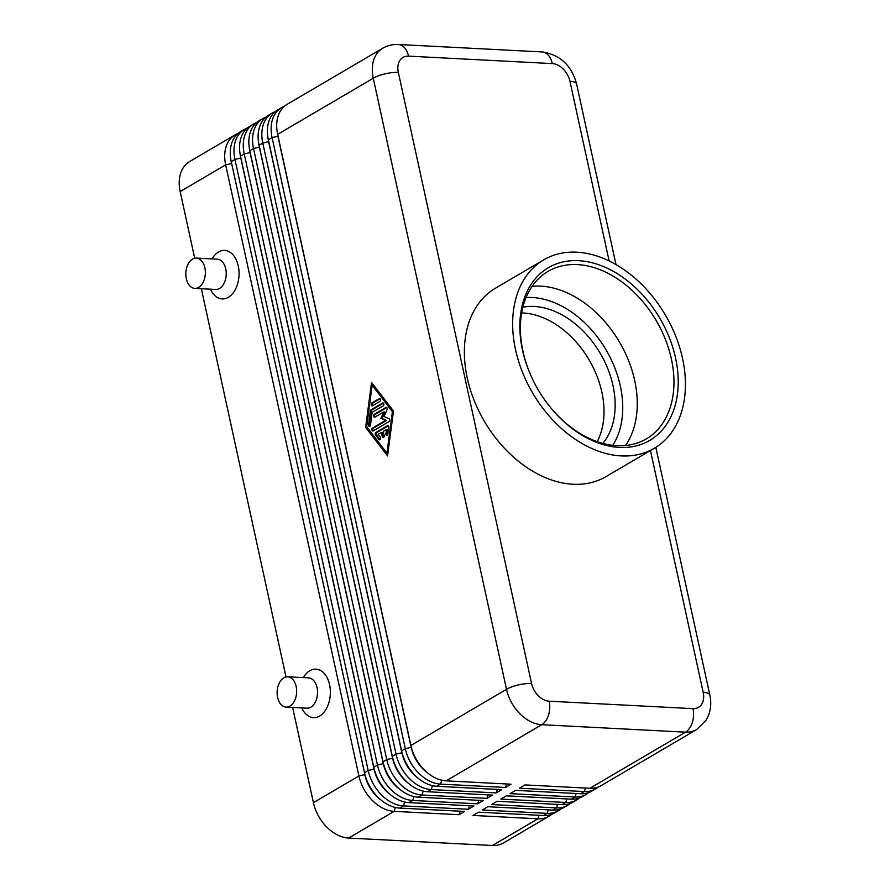 <?xml version="1.0" encoding="UTF-8"?>
<svg xmlns="http://www.w3.org/2000/svg" width="890" height="890" viewBox="0 0 890 890"><rect width="100%" height="100%" fill="white"/><g stroke="black" fill="none" stroke-linecap="round" stroke-linejoin="round"><path stroke-width="1.33" d="M237.986 133.511A36.412 25.654 59.6 0 0 235.06 134.902A36.412 25.654 59.6 0 0 228.574 141.276A36.412 25.654 59.6 0 0 225.66 164.861L358.904 775.969A36.412 25.654 59.6 0 0 372.287 800.388A36.412 25.654 59.6 0 0 394.137 811.357L459.073 814.717L464.636 811.446L399.699 808.087A36.412 25.654 -120.4 0 1 377.861 797.117A36.412 25.654 -120.4 0 1 372.498 790.732A36.412 25.654 -120.4 0 1 368.16 783.334A36.412 25.654 -120.4 0 1 364.466 772.698L231.233 161.591A36.412 25.654 -120.4 0 1 234.148 138.006A36.412 25.654 -120.4 0 1 240.623 131.631L244.338 129.451A36.412 25.654 59.6 0 0 237.864 135.825A36.412 25.654 59.6 0 0 234.938 159.41L368.182 770.518A36.412 25.654 59.6 0 0 381.565 794.948A36.412 25.654 59.6 0 0 403.415 805.906L468.351 809.266L473.925 805.995L408.988 802.635A36.412 25.654 -120.4 0 1 387.139 791.677A36.412 25.654 -120.4 0 1 381.788 785.28A36.412 25.654 -120.4 0 1 377.438 777.882A36.412 25.654 -120.4 0 1 373.755 767.247L240.511 156.139A36.412 25.654 -120.4 0 1 243.426 132.554A36.412 25.654 -120.4 0 1 249.912 126.18L253.628 123.999A36.412 25.654 59.6 0 0 247.142 130.374A36.412 25.654 59.6 0 0 244.227 153.959L377.471 765.066A36.412 25.654 59.6 0 0 390.855 789.497A36.412 25.654 59.6 0 0 412.704 800.455L477.641 803.815L483.203 800.544L418.267 797.184A36.412 25.654 -120.4 0 1 396.428 786.226A36.412 25.654 -120.4 0 1 391.066 779.829A36.412 25.654 -120.4 0 1 386.727 772.431A36.412 25.654 -120.4 0 1 383.034 761.796L249.801 150.688A36.412 25.654 -120.4 0 1 252.716 127.103A36.412 25.654 -120.4 0 1 259.19 120.728L262.906 118.548A36.412 25.654 59.6 0 0 256.431 124.923A36.412 25.654 59.6 0 0 253.505 148.508L386.75 759.615A36.412 25.654 59.6 0 0 400.133 784.046A36.412 25.654 59.6 0 0 421.982 795.004L486.919 798.363L492.493 795.104L427.556 791.733A36.412 25.654 -120.4 0 1 405.707 780.775A36.412 25.654 -120.4 0 1 400.355 774.378A36.412 25.654 -120.4 0 1 396.005 766.991A36.412 25.654 -120.4 0 1 392.323 756.344L259.079 145.248A36.412 25.654 -120.4 0 1 261.994 121.663A36.412 25.654 -120.4 0 1 268.48 115.277L272.195 113.108A36.412 25.654 59.6 0 0 265.709 119.483A36.412 25.654 59.6 0 0 262.795 143.067L396.039 754.164A36.412 25.654 59.6 0 0 409.422 778.594A36.412 25.654 59.6 0 0 431.272 789.552L496.208 792.923L501.771 789.653L436.834 786.293A36.412 25.654 -120.4 0 1 414.996 775.323A36.412 25.654 -120.4 0 1 409.634 768.927A36.412 25.654 -120.4 0 1 405.295 761.54A36.412 25.654 -120.4 0 1 401.601 750.893L268.368 139.797A36.412 25.654 -120.4 0 1 271.283 116.212A36.412 25.654 -120.4 0 1 277.758 109.837L281.474 107.657A36.412 25.654 59.6 0 0 274.999 114.031A36.412 25.654 59.6 0 0 272.073 137.616L405.317 748.712A36.412 25.654 59.6 0 0 418.701 773.143A36.412 25.654 59.6 0 0 440.55 784.112L505.487 787.472L511.06 784.201L446.124 780.841A36.412 25.654 -120.4 0 1 424.274 769.872A36.412 25.654 -120.4 0 1 418.923 763.486A36.412 25.654 -120.4 0 1 414.573 756.088A36.412 25.654 -120.4 0 1 410.891 745.453L277.647 134.346A36.412 25.654 -120.4 0 1 280.561 110.761A36.412 25.654 -120.4 0 1 287.047 104.386L382.667 48.26A36.412 25.654 59.6 0 0 376.192 54.635A36.412 25.654 59.6 0 0 373.266 78.22L506.51 689.316A36.412 25.654 59.6 0 0 519.894 713.747A36.412 25.654 59.6 0 0 541.743 724.705A18.201 11.715 -87 0 0 548.54 715.115A18.201 11.715 -87 0 0 549.186 701.198A18.201 12.827 -120.4 0 1 531.564 683.498L398.331 72.401A18.201 12.827 -120.4 0 1 408.543 56.137A18.201 11.715 -87 0 0 402.658 46.057A18.201 11.715 -87 0 0 398.342 44.5C392.735 44.222 387.517 45.468 382.667 48.26M235.06 134.902L189.57 161.602A36.412 25.654 59.6 0 0 183.084 167.976A36.412 25.654 59.6 0 0 180.169 191.561L225.66 164.861L231.5 163.504A32.162 22.662 -120.4 0 1 230.899 159.933M381.276 800.232A32.162 22.662 -120.4 0 1 376.57 796.183A32.162 22.662 -120.4 0 1 364.744 774.611L358.904 775.969L313.414 802.669A36.412 25.654 59.6 0 0 326.797 827.099A36.412 25.654 59.6 0 0 348.646 838.057L394.137 811.357L395.36 807.464M390.565 794.781A32.162 22.662 -120.4 0 1 385.859 790.732A32.162 22.662 -120.4 0 1 374.034 769.16L240.79 158.053A32.162 22.662 -120.4 0 1 240.189 154.482M247.275 128.071A36.412 25.654 59.6 0 0 244.338 129.451M399.844 789.33A32.162 22.662 -120.4 0 1 395.138 785.28A32.162 22.662 -120.4 0 1 383.312 763.709L250.068 152.602A32.162 22.662 -120.4 0 1 249.467 149.031M256.554 122.62A36.412 25.654 59.6 0 0 253.628 123.999M409.133 783.879A32.162 22.662 -120.4 0 1 404.427 779.84A32.162 22.662 -120.4 0 1 392.601 758.258L259.357 147.15A32.162 22.662 -120.4 0 1 258.756 143.579M265.843 117.168A36.412 25.654 59.6 0 0 262.906 118.548M418.411 778.439A32.162 22.662 -120.4 0 1 413.705 774.389A32.162 22.662 -120.4 0 1 401.88 752.807L268.635 141.71A32.162 22.662 -120.4 0 1 268.035 138.139M275.121 111.717A36.412 25.654 59.6 0 0 272.195 113.108M427.701 772.987A32.162 22.662 -120.4 0 1 422.995 768.938A32.162 22.662 -120.4 0 1 411.169 747.355L277.925 136.259A32.162 22.662 -120.4 0 1 277.324 132.688M284.411 106.266A36.412 25.654 59.6 0 0 281.474 107.657M446.124 780.841L541.743 724.705L685.534 732.159A36.412 25.654 59.6 0 0 696.558 729.6L600.939 785.736A36.412 25.654 -120.4 0 1 589.914 788.284L524.978 784.924L519.404 788.195L584.341 791.555A36.412 25.654 59.6 0 0 595.365 789.007L591.65 791.177A36.412 25.654 -120.4 0 1 580.625 793.735L515.688 790.365L510.115 793.635L575.051 797.006A36.412 25.654 59.6 0 0 586.087 794.447L582.372 796.628A36.412 25.654 -120.4 0 1 571.347 799.176L506.41 795.816L500.836 799.087L565.773 802.446A36.412 25.654 59.6 0 0 576.798 799.899L573.082 802.079A36.412 25.654 -120.4 0 1 562.057 804.627L497.121 801.267L491.547 804.538L556.484 807.898A36.412 25.654 59.6 0 0 567.52 805.35L563.804 807.53A36.412 25.654 -120.4 0 1 552.779 810.078L487.842 806.718L482.269 809.989L547.205 813.349A36.412 25.654 59.6 0 0 558.23 810.801L554.514 812.982A36.412 25.654 -120.4 0 1 543.49 815.529L478.553 812.169L472.979 815.44L537.916 818.8A36.412 25.654 59.6 0 0 548.952 816.252A36.412 25.654 59.6 0 0 551.589 814.361M558.23 810.801A36.412 25.654 59.6 0 0 560.867 808.91M567.52 805.35A36.412 25.654 59.6 0 0 570.156 803.47M576.798 799.899A36.412 25.654 59.6 0 0 579.435 798.019M586.087 794.447A36.412 25.654 59.6 0 0 588.724 792.567M595.365 789.007A36.412 25.654 59.6 0 0 598.002 787.116M287.67 676.801L308.541 677.88A15.175 9.768 93 0 1 317.04 687.581A15.175 9.768 93 0 1 306.972 708.184L286.102 707.105A15.175 9.768 93 0 1 277.602 697.404A15.175 9.768 93 0 1 287.67 676.801A15.175 9.768 93 0 1 296.17 686.502A15.175 9.768 93 0 1 286.102 707.105M303.323 677.613A24.275 15.62 93 0 1 329.567 684.677A24.275 15.62 93 0 1 321.635 714.625A24.275 15.62 93 0 1 301.755 707.917M194.81 288.382L215.68 289.461A15.175 9.768 -87 0 0 225.749 268.869A15.175 9.768 -87 0 0 217.249 259.168L196.379 258.089A15.175 9.768 -87 0 0 186.31 278.681A15.175 9.768 -87 0 0 194.81 288.382A15.175 9.768 -87 0 0 204.878 267.79A15.175 9.768 -87 0 0 196.379 258.089M212.031 258.89A24.275 15.62 93 0 1 238.275 265.954A24.275 15.62 93 0 1 230.343 295.903A24.275 15.62 93 0 1 210.463 289.194M522.875 307.184A81.435 57.383 -120.4 0 1 612.999 385.615A81.435 57.383 -120.4 0 1 602.819 443.398M597.201 441.663A81.435 57.383 59.6 0 0 601.863 392.156A81.435 57.383 59.6 0 0 521.651 312.935M522.497 350.093A100.125 70.555 -120.4 0 1 578.678 260.692A100.125 70.555 -120.4 0 1 675.566 358.014A100.125 70.555 -120.4 0 1 639.498 444.955A100.125 70.555 -120.4 0 1 544.58 399.688A100.125 70.555 -120.4 0 1 532.643 379.351A100.125 70.555 -120.4 0 1 522.497 350.093M532.721 379.518A97.099 68.419 -120.4 0 1 522.964 351.305A97.099 68.419 -120.4 0 1 548.029 271.406A97.099 68.419 -120.4 0 1 671.383 358.982A97.099 68.419 -120.4 0 1 646.329 438.881A97.099 68.419 -120.4 0 1 544.469 399.543M532.109 286.324A97.099 68.419 -120.4 0 1 540.742 286.146A97.099 68.419 -120.4 0 1 634.692 380.531A97.099 68.419 -120.4 0 1 625.537 445.501M682.519 358.381A109.236 76.974 -120.4 0 1 654.328 448.26A109.236 76.974 -120.4 0 1 515.544 349.737A109.236 76.974 -120.4 0 1 543.734 259.847A109.236 76.974 -120.4 0 1 682.519 358.381M654.328 448.26L606.046 476.595A109.236 76.974 -120.4 0 1 467.272 378.072A109.236 76.974 -120.4 0 1 495.463 288.193L543.734 259.847M539.029 815.296L537.916 818.8L492.426 845.5L348.646 838.057M365.623 427.356L371.531 382.411L393.469 411.013L387.562 455.969L365.623 427.356L366.558 427.411L387.695 454.979M492.426 845.5A36.412 25.654 59.6 0 0 503.462 842.952L548.952 816.252M505.487 787.472L506.599 783.968M414.573 756.088L414.796 756.544A32.162 22.662 59.6 0 0 418.634 763.075L418.923 763.486M496.208 792.923L497.31 789.419M405.295 761.54L405.506 761.985A32.162 22.662 59.6 0 0 409.344 768.526L409.634 768.927M486.919 798.363L488.032 794.87M396.005 766.991L396.228 767.436A32.162 22.662 59.6 0 0 400.066 773.966L400.355 774.378M477.641 803.815L478.742 800.321M386.727 772.431L386.939 772.887A32.162 22.662 59.6 0 0 390.777 779.418L391.066 779.829M468.351 809.266L469.464 805.761M377.438 777.882L377.66 778.338A32.162 22.662 59.6 0 0 381.499 784.869L381.788 785.28M364.911 774.511L231.634 163.426M459.073 814.717L460.175 811.213M313.414 802.669L292.643 707.439M286.002 676.945L201.351 288.727M194.699 258.222L180.169 191.561M368.16 783.334L368.371 783.79A32.162 22.662 59.6 0 0 372.209 790.32L372.498 790.732M388.318 425.798L376.859 432.529A1.513 0.979 -87 0 0 376.514 435.121L379.885 439.526A1.513 0.979 -87 0 0 380.008 439.66M375.925 432.484L387.484 425.698A1.513 0.979 93 0 1 388.752 427.345L387.84 434.264A1.513 0.979 93 0 1 385.926 433.797L386.494 429.47L383.256 431.372L384.18 435.622A1.513 0.979 93 0 1 382.322 436.712L381.398 432.462L378.15 434.365L380.264 437.124A1.513 0.979 93 0 1 378.962 439.482L375.58 435.077A1.513 0.979 93 0 1 375.925 432.484L376.859 432.529M381.398 432.462L382.322 432.518L383.245 436.756A1.513 0.979 -87 0 0 383.646 437.524M386.494 429.47L387.428 429.514L386.861 433.842A1.513 0.979 -87 0 0 387.284 435.388M380.052 398.742L372.788 403.003A1.513 0.979 -87 0 0 372.565 405.729M372.476 405.784A1.513 0.979 93 0 1 371.864 402.959L379.218 398.642A1.513 0.979 93 0 1 379.83 401.468L372.476 405.784M372.142 385.236L366.702 426.733L386.95 453.144L387.873 453.188L393.324 411.692L373.077 385.281L372.142 385.236L392.401 411.647L393.324 411.692M386.95 453.144L392.401 411.647M372.32 383.445L366.558 427.411M383.39 403.17L371.92 409.901A1.513 0.979 -87 0 0 371.275 411.08L369.45 424.908A1.513 0.979 -87 0 0 369.884 426.455M370.34 411.024A1.513 0.979 93 0 1 370.997 409.845L382.555 403.059A1.513 0.979 93 0 1 383.167 405.896L372.142 412.359L370.44 425.331A1.513 0.979 93 0 1 368.527 424.864L370.34 411.024L371.275 411.08M386.761 407.564L375.257 414.317A1.513 0.979 -87 0 0 375.035 417.054M374.946 417.099A1.513 0.979 93 0 1 374.334 414.273L385.926 407.464A1.513 0.979 93 0 1 387.039 409.689L384.046 416.542L389.008 418.734A1.513 0.979 93 0 1 389.008 421.615L373.166 430.916A1.513 0.979 93 0 1 372.554 428.079L385.604 420.425L380.942 418.367L383.746 411.936L374.946 417.099M383.746 411.936L384.68 411.981L381.866 418.422L386.527 420.469L373.477 428.135A1.513 0.979 -87 0 0 373.255 430.86M380.942 418.367L381.866 418.422M385.604 420.425L386.527 420.469M612.798 445.334A91.025 64.136 59.6 0 0 620.33 385.993A91.025 64.136 59.6 0 0 532.253 297.516A91.025 64.136 59.6 0 0 526.046 297.538M231.233 161.591L234.938 159.41L240.912 157.975M374.189 769.06L368.182 770.518L364.466 772.698M240.511 156.139L244.227 153.959L250.201 152.535M383.479 763.609L377.471 765.066L373.755 767.247M249.801 150.688L253.505 148.508L259.48 147.084M392.757 758.169L386.75 759.615L383.034 761.796M259.079 145.248L262.795 143.067L268.769 141.632M402.046 752.718L396.039 754.164L392.323 756.344M277.647 134.346L373.266 78.22A18.201 5.44 167.7 0 1 385.225 73.803A18.201 5.44 167.7 0 1 398.331 72.401M268.368 139.797L272.073 137.616L278.047 136.181M411.325 747.266L405.317 748.712L401.601 750.893M548.307 809.844L547.205 813.349L543.49 815.529M557.596 804.393L556.484 807.898L552.779 810.078M566.874 798.953L565.773 802.446L562.057 804.627M576.164 793.502L575.051 797.006L571.347 799.176M585.442 788.051L584.341 791.555L580.625 793.735M531.564 683.498A18.201 5.44 -12.3 0 0 518.47 684.911A18.201 5.44 -12.3 0 0 506.51 689.316L410.891 745.453M655.83 447.347L709.831 695.046A18.201 5.44 167.7 0 0 709.764 694.812A18.201 5.44 167.7 0 0 703.189 692.387A18.201 12.827 -120.4 0 1 692.976 708.64L549.186 701.198M569.945 81.279A18.201 5.44 -12.3 0 1 576.52 83.704A18.201 5.44 -12.3 0 1 576.587 83.938C571.569 65.371 560.088 54.702 542.132 51.943A18.201 11.715 -87 0 1 546.449 53.5A18.201 11.715 -87 0 1 552.323 63.59A18.201 12.827 -120.4 0 1 569.945 81.279L609.116 260.948M589.914 788.284L685.534 732.159A18.201 11.715 -87 0 0 692.331 722.558A18.201 11.715 -87 0 0 692.976 708.64M408.543 56.137L552.323 63.59M650.457 450.529L703.189 692.387M436.834 786.293L440.55 784.112L441.785 780.219M427.556 791.733L431.272 789.552L432.495 785.67M418.267 797.184L421.982 795.004L423.217 791.121M408.988 802.635L412.704 800.455L413.928 796.572M399.699 808.087L403.415 805.906L404.65 802.012M387.484 425.698L388.251 425.743M375.58 435.077L376.514 435.121M378.962 439.482L379.885 439.526M382.322 436.712L383.245 436.756M385.926 433.797L386.861 433.842M371.864 402.959L372.788 403.003M379.218 398.642L379.974 398.676M370.997 409.845L371.92 409.901M368.527 424.864L369.45 424.908M382.555 403.059L383.312 403.103M374.334 414.273L375.257 414.317M372.554 428.079L373.477 428.135M385.926 407.464L386.683 407.509M615.98 264.575L576.587 83.938M398.342 44.5L542.132 51.943M709.831 695.046C711.31 701.743 710.977 708.24 708.841 714.537L706.182 720.11L696.558 729.6"/></g></svg>
